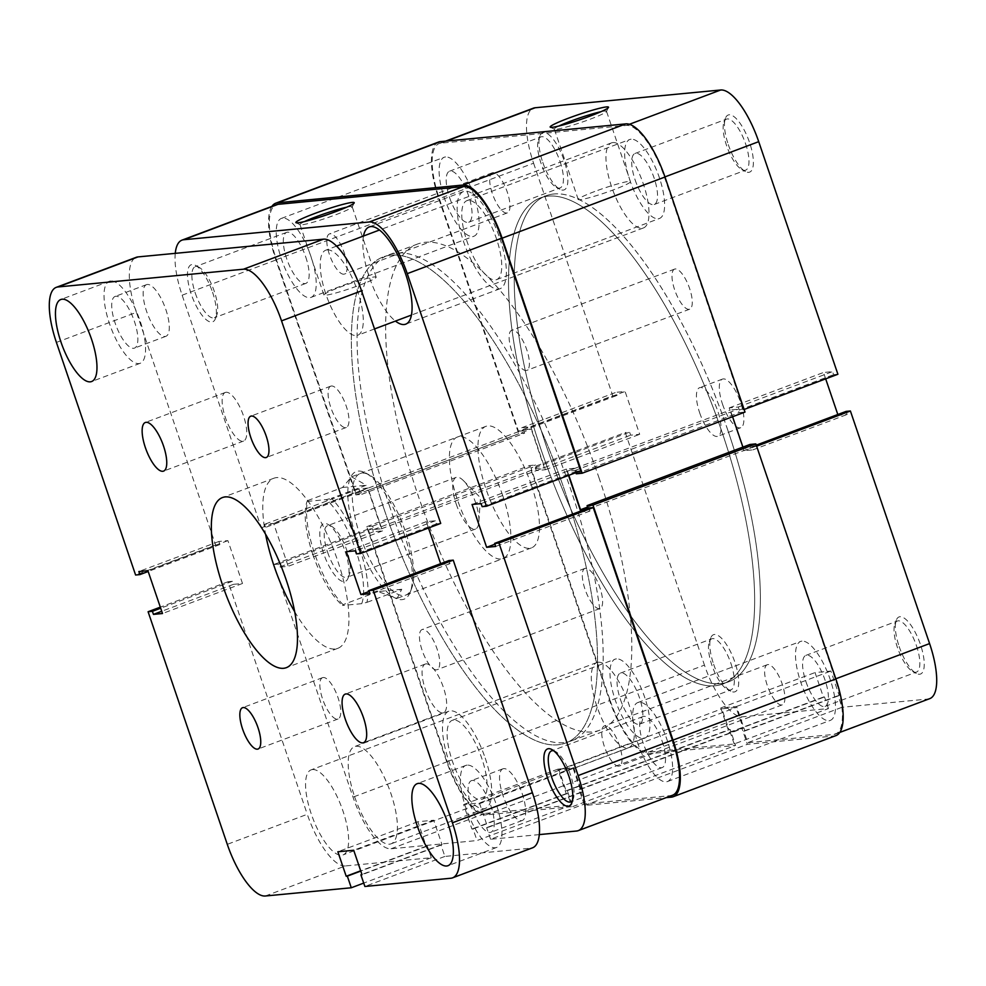 <?xml version="1.0" encoding="UTF-8"?>
<svg xmlns="http://www.w3.org/2000/svg" width="986" height="986" viewBox="0 0 986 986"><rect width="100%" height="100%" fill="white"/><g stroke="black" fill="none" stroke-linecap="round" stroke-linejoin="round"><path stroke-width="0.74" stroke-dasharray="4.93 3.7" d="M598.243 662.235A45.43 15.419 69.4 0 1 627.983 701.613A45.43 15.419 69.4 0 1 628.797 747.61A45.43 15.419 69.4 0 1 627.416 747.93A45.43 15.419 69.4 0 1 597.676 708.552A45.43 15.419 69.4 0 1 596.85 662.555A45.43 15.419 69.4 0 1 598.243 662.235M312.5 769.548A45.43 15.419 69.4 0 1 342.241 808.914A45.43 15.419 69.4 0 1 343.054 854.924A45.43 15.419 69.4 0 1 341.674 855.244A45.43 15.419 69.4 0 1 311.933 815.866A45.43 15.419 69.4 0 1 311.12 769.869A45.43 15.419 69.4 0 1 312.5 769.548M612.898 142.563A45.43 15.419 69.4 0 1 642.638 181.942A45.43 15.419 69.4 0 1 643.451 227.939A45.43 15.419 69.4 0 1 642.071 228.259A45.43 15.419 69.4 0 1 612.331 188.881A45.43 15.419 69.4 0 1 611.505 142.884A45.43 15.419 69.4 0 1 612.898 142.563M327.155 249.877A45.43 15.419 69.4 0 1 356.895 289.243A45.43 15.419 69.4 0 1 357.721 335.252A45.43 15.419 69.4 0 1 356.328 335.56A45.43 15.419 69.4 0 1 326.588 296.194A45.43 15.419 69.4 0 1 325.774 250.185A45.43 15.419 69.4 0 1 327.155 249.877M331.444 385.982A22.062 7.494 -110.6 0 0 330.766 386.142A22.062 7.494 -110.6 0 0 331.16 408.475A22.062 7.494 -110.6 0 0 345.605 427.604A22.062 7.494 -110.6 0 0 346.283 427.456A22.062 7.494 -110.6 0 0 345.889 405.11A22.062 7.494 -110.6 0 0 331.444 385.982M323.223 677.505A22.062 7.494 -110.6 0 0 322.545 677.665A22.062 7.494 -110.6 0 0 322.94 700.011A22.062 7.494 -110.6 0 0 337.385 719.127A22.062 7.494 -110.6 0 0 338.062 718.979A22.062 7.494 -110.6 0 0 337.668 696.634A22.062 7.494 -110.6 0 0 323.223 677.505M226.114 392.268A25.956 8.812 -110.6 0 0 225.326 392.453A25.956 8.812 -110.6 0 0 225.794 418.742A25.956 8.812 -110.6 0 0 242.79 441.235A25.956 8.812 -110.6 0 0 243.579 441.05A25.956 8.812 -110.6 0 0 243.111 414.773A25.956 8.812 -110.6 0 0 226.114 392.268M426.038 663.874A25.956 8.812 -110.6 0 0 425.249 664.059A25.956 8.812 -110.6 0 0 425.718 690.348A25.956 8.812 -110.6 0 0 442.714 712.841A25.956 8.812 -110.6 0 0 443.503 712.656A25.956 8.812 -110.6 0 0 443.034 686.379A25.956 8.812 -110.6 0 0 426.038 663.874M472.319 780.431A27.583 9.367 -110.6 0 0 471.481 780.616A27.583 9.367 -110.6 0 0 471.974 808.557A27.583 9.367 -110.6 0 0 490.042 832.455A27.583 9.367 -110.6 0 0 490.88 832.27A27.583 9.367 -110.6 0 0 490.387 804.329A27.583 9.367 -110.6 0 0 472.319 780.431M503.76 768.624A27.583 9.367 -110.6 0 0 502.909 768.821A27.583 9.367 -110.6 0 0 503.415 796.75A27.583 9.367 -110.6 0 0 521.471 820.648A27.583 9.367 -110.6 0 0 522.309 820.463A27.583 9.367 -110.6 0 0 521.816 792.534A27.583 9.367 -110.6 0 0 503.76 768.624M115.929 296.256A27.583 9.367 -110.6 0 0 115.091 296.453A27.583 9.367 -110.6 0 0 115.584 324.382A27.583 9.367 -110.6 0 0 133.64 348.292A27.583 9.367 -110.6 0 0 134.49 348.095A27.583 9.367 -110.6 0 0 133.985 320.167A27.583 9.367 -110.6 0 0 115.929 296.256M147.37 284.461A27.583 9.367 -110.6 0 0 146.52 284.646A27.583 9.367 -110.6 0 0 147.025 312.587A27.583 9.367 -110.6 0 0 165.081 336.485A27.583 9.367 -110.6 0 0 165.919 336.3A27.583 9.367 -110.6 0 0 165.426 308.359A27.583 9.367 -110.6 0 0 147.37 284.461M110.728 280.961A43.803 14.876 -110.6 0 0 109.384 281.269A43.803 14.876 -110.6 0 0 110.173 325.626A43.803 14.876 -110.6 0 0 138.853 363.587A43.803 14.876 -110.6 0 0 140.185 363.292A43.803 14.876 -110.6 0 0 139.396 318.922A43.803 14.876 -110.6 0 0 110.728 280.961M467.117 765.124A43.803 14.876 -110.6 0 0 465.774 765.432A43.803 14.876 -110.6 0 0 466.563 809.789A43.803 14.876 -110.6 0 0 495.243 847.763A43.803 14.876 -110.6 0 0 496.587 847.455A43.803 14.876 -110.6 0 0 495.798 803.097A43.803 14.876 -110.6 0 0 467.117 765.124M294.654 611.64A90.86 30.849 -110.6 0 0 335.018 648.985A90.86 30.849 -110.6 0 0 337.791 648.344A90.86 30.849 -110.6 0 0 336.152 556.338A90.86 30.849 -110.6 0 0 276.672 477.594A90.86 30.849 -110.6 0 0 273.898 478.222A90.86 30.849 -110.6 0 0 265.591 534.252M440.643 563.672L440.915 564.485L449.973 563.622L448.926 560.553M532.576 847.8A56.781 19.276 69.4 0 1 530.85 848.194L450.836 878.243M265.308 896.003L345.322 865.954L431.289 857.721L427.332 846.099L426.198 846.198L417.867 821.72L433.704 820.204L442.036 844.682L440.915 844.792L444.871 856.427L530.85 848.194M345.322 865.954A56.781 19.276 69.4 0 1 307.287 814.288L227.285 844.336M56.412 342.413L136.425 312.365L215.601 544.962L219.903 544.555L218.867 541.487L227.914 540.624L242.494 583.478L233.448 584.341L232.413 581.284L228.111 581.691L307.287 814.288M136.425 312.365A56.781 19.276 69.4 0 1 136.253 257.309M440.717 523.418L436.428 523.837L435.381 520.768L426.334 521.643L428.503 528.015M431.289 857.721L363.711 883.099M215.601 544.962L135.6 575.011M228.111 581.691L160.324 607.142M444.871 856.427L364.869 886.476M219.903 544.555L148.183 571.486M218.867 541.487L138.853 571.535M227.914 540.624L147.9 570.672M242.494 583.478L162.493 613.514M233.448 584.341L161.729 611.271M232.413 581.284L160.681 608.214M427.332 846.099L360.79 871.082M426.198 846.198L360.703 870.798M417.867 821.72L337.865 851.768M433.704 820.204L353.703 850.252M442.036 844.682L362.035 874.73M440.915 844.792L361.936 874.446M449.973 563.622L369.96 593.671M440.915 564.485L369.195 591.415M426.334 521.643L346.32 551.679M435.381 520.768L355.379 550.817M436.428 523.837L356.414 553.885M728.284 144.585A30.504 10.353 -110.6 0 0 745.416 171.502A30.504 10.353 -110.6 0 0 749.557 142.539A30.504 10.353 -110.6 0 0 725.425 118.246A30.504 10.353 -110.6 0 0 728.284 144.585M745.564 143.722A27.263 9.256 69.4 0 1 745.65 170.147A27.263 9.256 69.4 0 1 741.866 169.604A27.263 9.256 69.4 0 1 726.559 145.546A27.263 9.256 69.4 0 1 723.995 122.005A27.263 9.256 69.4 0 1 726.472 119.121A27.263 9.256 69.4 0 1 745.564 143.722M542.756 162.333A30.504 10.353 -110.6 0 0 559.9 189.263A30.504 10.353 -110.6 0 0 564.029 160.299A30.504 10.353 -110.6 0 0 539.897 135.994A30.504 10.353 -110.6 0 0 542.756 162.333M560.036 161.482A27.263 9.256 69.4 0 1 560.122 187.907A27.263 9.256 69.4 0 1 556.35 187.365A27.263 9.256 69.4 0 1 541.031 163.294A27.263 9.256 69.4 0 1 538.479 139.766A27.263 9.256 69.4 0 1 540.957 136.869A27.263 9.256 69.4 0 1 560.036 161.482M899.158 646.496A30.504 10.353 -110.6 0 0 916.29 673.426A30.504 10.353 -110.6 0 0 920.419 644.462A30.504 10.353 -110.6 0 0 896.286 620.169A30.504 10.353 -110.6 0 0 899.158 646.496M916.438 645.645A27.263 9.256 69.4 0 1 916.512 672.07A27.263 9.256 69.4 0 1 912.74 671.528A27.263 9.256 69.4 0 1 897.433 647.469A27.263 9.256 69.4 0 1 894.869 623.928A27.263 9.256 69.4 0 1 897.346 621.032A27.263 9.256 69.4 0 1 916.438 645.645M713.63 664.256A30.504 10.353 -110.6 0 0 730.762 691.174A30.504 10.353 -110.6 0 0 734.89 662.222A30.504 10.353 -110.6 0 0 710.758 637.917A30.504 10.353 -110.6 0 0 713.63 664.256M730.909 663.393A27.263 9.256 69.4 0 1 730.983 689.83A27.263 9.256 69.4 0 1 727.212 689.276A27.263 9.256 69.4 0 1 711.904 665.217A27.263 9.256 69.4 0 1 709.341 641.689A27.263 9.256 69.4 0 1 711.818 638.792A27.263 9.256 69.4 0 1 730.909 663.393M558.877 126.023A27.583 2.366 -18.8 0 0 554.28 129.067A27.583 2.366 -18.8 0 0 554.44 129.228A27.583 2.366 -18.8 0 0 590.01 119.257A27.583 2.366 -18.8 0 0 606.464 111.517A27.583 2.366 -18.8 0 0 606.501 111.295A27.583 2.366 -18.8 0 0 601.004 111.689M805.993 681.807A27.263 9.256 -110.6 0 0 825.072 706.407A27.263 9.256 -110.6 0 0 824.999 679.983A27.263 9.256 -110.6 0 0 805.907 655.37A27.263 9.256 -110.6 0 0 805.993 681.807M620.465 699.555A27.263 9.256 -110.6 0 0 639.557 724.168A27.263 9.256 -110.6 0 0 639.47 697.743A27.263 9.256 -110.6 0 0 620.391 673.13A27.263 9.256 -110.6 0 0 620.465 699.555M449.604 197.631A27.263 9.256 -110.6 0 0 468.683 222.244A27.263 9.256 -110.6 0 0 468.609 195.82A27.263 9.256 -110.6 0 0 449.517 171.207A27.263 9.256 -110.6 0 0 449.604 197.631M635.12 179.883A27.263 9.256 -110.6 0 0 654.211 204.496A27.263 9.256 -110.6 0 0 654.125 178.059A27.263 9.256 -110.6 0 0 635.046 153.459A27.263 9.256 -110.6 0 0 635.12 179.883M594.743 191.494A27.583 2.366 -18.8 0 0 578.24 199.468A27.583 2.366 -18.8 0 0 613.97 189.657A27.583 2.366 -18.8 0 0 630.461 181.683A27.583 2.366 -18.8 0 0 594.743 191.494M727.791 430.155A259.601 88.136 -110.6 0 0 546.034 195.783A259.601 88.136 -110.6 0 0 546.799 447.471A259.601 88.136 -110.6 0 0 728.568 681.831A259.601 88.136 -110.6 0 0 727.791 430.155M722.085 432.299A259.601 88.136 -110.6 0 0 540.316 197.927A259.601 88.136 -110.6 0 0 541.08 449.616A259.601 88.136 -110.6 0 0 722.849 683.976A259.601 88.136 -110.6 0 0 722.085 432.299A259.601 88.136 -110.6 0 0 540.316 197.927A259.601 88.136 -110.6 0 0 541.08 449.616A259.601 88.136 -110.6 0 0 722.849 683.976A259.601 88.136 -110.6 0 0 722.085 432.299M699.678 412.851A25.956 8.812 -110.6 0 0 717.857 436.28A25.956 8.812 -110.6 0 0 717.783 411.113A25.956 8.812 -110.6 0 0 699.604 387.683A25.956 8.812 -110.6 0 0 699.678 412.851M722.541 404.26A25.956 8.812 -110.6 0 0 740.72 427.702A25.956 8.812 -110.6 0 0 740.646 402.534A25.956 8.812 -110.6 0 0 722.467 379.092A25.956 8.812 -110.6 0 0 722.541 404.26M610.174 700.541A56.781 19.276 -110.6 0 0 648.196 752.207L734.176 743.974L828.474 708.564L742.495 716.797A56.781 19.276 69.4 0 1 704.46 665.131L610.174 700.541L530.986 467.943L625.284 432.534L704.46 665.131M533.599 163.208L612.787 395.805L518.488 431.215L439.3 198.617L533.599 163.208A56.781 19.276 69.4 0 1 533.426 108.152M734.176 743.974L730.219 732.351L729.085 732.45L720.754 707.973L736.591 706.457L744.923 730.946L743.789 731.045L747.745 742.68L833.725 734.447A56.781 19.276 -110.6 0 0 835.462 734.052A56.781 19.276 -110.6 0 0 835.29 678.997L756.619 446.202M828.474 708.564L824.506 696.942L823.384 697.04L815.04 672.563L830.878 671.047L839.222 695.524L838.088 695.635L842.044 707.27L747.745 742.68M612.787 395.805L617.076 395.398L616.04 392.329L625.087 391.467L639.68 434.321L630.621 435.183L629.586 432.115L625.284 432.534M825.676 378.858L823.507 372.486L832.554 371.611L833.601 374.68L837.903 374.261M846.099 411.396L847.147 414.465L838.1 415.328L837.817 414.514M929.749 698.643A56.781 19.276 69.4 0 1 928.023 699.037L842.044 707.27M756.102 446.399L751.813 446.818L752.848 449.875L743.801 450.738L729.209 407.896L738.267 407.021L739.303 410.09L743.604 409.671L664.428 177.073A56.781 19.276 -110.6 0 0 626.393 125.419L629.388 124.285M446.51 141.047L440.865 143.167L626.393 125.419M440.865 143.167A56.781 19.276 -110.6 0 0 439.14 143.562A56.781 19.276 -110.6 0 0 439.3 198.617M518.488 431.215L522.79 430.808L521.742 427.751L530.788 426.876L545.381 469.73L536.335 470.593L535.287 467.537L530.986 467.943M752.848 449.875L847.147 414.465M743.801 450.738L838.1 415.328M751.813 446.818L756.262 445.142M738.267 407.021L832.554 371.611M739.303 410.09L833.601 374.68M729.209 407.896L823.507 372.486M521.742 427.751L616.04 392.329M530.788 426.876L625.087 391.467M522.79 430.808L617.076 395.398M536.335 470.593L630.621 435.183M535.287 467.537L629.586 432.115M545.381 469.73L639.68 434.321M736.591 706.457L830.878 671.047M744.923 730.946L839.222 695.524M720.754 707.973L815.04 672.563M729.085 732.45L823.384 697.04M730.219 732.351L824.506 696.942M743.789 731.045L838.088 695.635M422.711 629.438A21.421 7.272 -110.6 0 0 422.057 629.586A21.421 7.272 -110.6 0 0 422.452 651.265A21.421 7.272 -110.6 0 0 436.465 669.839A21.421 7.272 -110.6 0 0 437.118 669.679A21.421 7.272 -110.6 0 0 436.736 647.999A21.421 7.272 -110.6 0 0 422.711 629.438M585.585 568.269A21.421 7.272 -110.6 0 0 584.932 568.417A21.421 7.272 -110.6 0 0 585.314 590.109A21.421 7.272 -110.6 0 0 599.34 608.67A21.421 7.272 -110.6 0 0 599.993 608.522A21.421 7.272 -110.6 0 0 599.611 586.83A21.421 7.272 -110.6 0 0 585.585 568.269M605.022 725.758A21.421 7.272 -110.6 0 0 604.369 725.906A21.421 7.272 -110.6 0 0 604.751 747.598A21.421 7.272 -110.6 0 0 618.777 766.159A21.421 7.272 -110.6 0 0 619.43 766.011A21.421 7.272 -110.6 0 0 619.048 744.319A21.421 7.272 -110.6 0 0 605.022 725.758M767.897 664.589A21.421 7.272 -110.6 0 0 767.244 664.737A21.421 7.272 -110.6 0 0 767.626 686.429A21.421 7.272 -110.6 0 0 781.639 704.99A21.421 7.272 -110.6 0 0 782.292 704.842A21.421 7.272 -110.6 0 0 781.91 683.15A21.421 7.272 -110.6 0 0 767.897 664.589M512.387 330.113A21.421 7.272 -110.6 0 0 511.734 330.261A21.421 7.272 -110.6 0 0 512.116 351.953A21.421 7.272 -110.6 0 0 526.142 370.514A21.421 7.272 -110.6 0 0 526.795 370.366A21.421 7.272 -110.6 0 0 526.401 348.674A21.421 7.272 -110.6 0 0 512.387 330.113M675.262 268.956A21.421 7.272 -110.6 0 0 674.609 269.104A21.421 7.272 -110.6 0 0 674.991 290.784A21.421 7.272 -110.6 0 0 689.004 309.345A21.421 7.272 -110.6 0 0 689.658 309.197A21.421 7.272 -110.6 0 0 689.276 287.518A21.421 7.272 -110.6 0 0 675.262 268.956M330.076 233.793A21.421 7.272 -110.6 0 0 329.423 233.941A21.421 7.272 -110.6 0 0 329.817 255.633A21.421 7.272 -110.6 0 0 343.831 274.194A21.421 7.272 -110.6 0 0 344.484 274.046A21.421 7.272 -110.6 0 0 344.102 252.354A21.421 7.272 -110.6 0 0 330.076 233.793M492.951 172.624A21.421 7.272 -110.6 0 0 492.297 172.784A21.421 7.272 -110.6 0 0 492.68 194.464A21.421 7.272 -110.6 0 0 506.705 213.025A21.421 7.272 -110.6 0 0 507.359 212.877A21.421 7.272 -110.6 0 0 506.977 191.198A21.421 7.272 -110.6 0 0 492.951 172.624M445.561 156.934A42.188 14.322 -110.6 0 0 444.267 157.23A42.188 14.322 -110.6 0 0 445.031 199.948A42.188 14.322 -110.6 0 0 472.651 236.517A42.188 14.322 -110.6 0 0 473.933 236.221A42.188 14.322 -110.6 0 0 473.169 193.502A42.188 14.322 -110.6 0 0 445.561 156.934M282.686 218.103A42.188 14.322 -110.6 0 0 281.404 218.399A42.188 14.322 -110.6 0 0 282.156 261.117A42.188 14.322 -110.6 0 0 309.777 297.673A42.188 14.322 -110.6 0 0 311.058 297.378A42.188 14.322 -110.6 0 0 310.307 254.671A42.188 14.322 -110.6 0 0 282.686 218.103M616.423 658.858A42.188 14.322 -110.6 0 0 615.141 659.153A42.188 14.322 -110.6 0 0 615.893 701.872A42.188 14.322 -110.6 0 0 643.513 738.428A42.188 14.322 -110.6 0 0 644.795 738.132A42.188 14.322 -110.6 0 0 644.043 695.426A42.188 14.322 -110.6 0 0 616.423 658.858M453.56 720.027A42.188 14.322 -110.6 0 0 452.266 720.322A42.188 14.322 -110.6 0 0 453.03 763.041A42.188 14.322 -110.6 0 0 480.638 799.597A42.188 14.322 -110.6 0 0 481.932 799.301A42.188 14.322 -110.6 0 0 481.168 756.582A42.188 14.322 -110.6 0 0 453.56 720.027M801.951 641.11A42.188 14.322 -110.6 0 0 800.657 641.405A42.188 14.322 -110.6 0 0 801.421 684.111A42.188 14.322 -110.6 0 0 829.041 720.68A42.188 14.322 -110.6 0 0 830.323 720.384A42.188 14.322 -110.6 0 0 829.559 677.665A42.188 14.322 -110.6 0 0 801.951 641.11M639.076 702.266A42.188 14.322 -110.6 0 0 637.794 702.562A42.188 14.322 -110.6 0 0 638.546 745.28A42.188 14.322 -110.6 0 0 666.166 781.849A42.188 14.322 -110.6 0 0 667.448 781.553A42.188 14.322 -110.6 0 0 666.696 738.834A42.188 14.322 -110.6 0 0 639.076 702.266M631.077 139.186A42.188 14.322 -110.6 0 0 629.795 139.482A42.188 14.322 -110.6 0 0 630.559 182.2A42.188 14.322 -110.6 0 0 658.167 218.756A42.188 14.322 -110.6 0 0 659.461 218.461A42.188 14.322 -110.6 0 0 658.697 175.742A42.188 14.322 -110.6 0 0 631.077 139.186M468.214 200.355A42.188 14.322 -110.6 0 0 466.92 200.651A42.188 14.322 -110.6 0 0 467.684 243.357A42.188 14.322 -110.6 0 0 495.305 279.925A42.188 14.322 -110.6 0 0 496.587 279.63A42.188 14.322 -110.6 0 0 495.822 236.911A42.188 14.322 -110.6 0 0 468.214 200.355M553.947 193.971A259.601 88.136 -110.6 0 0 546.034 195.783A259.601 88.136 -110.6 0 0 550.706 458.65A259.601 88.136 -110.6 0 0 720.643 683.643A259.601 88.136 -110.6 0 0 728.568 681.831A259.601 88.136 -110.6 0 0 723.897 418.964A259.601 88.136 -110.6 0 0 553.947 193.971M391.072 255.14A259.601 88.136 -110.6 0 0 383.16 256.952A259.601 88.136 -110.6 0 0 387.831 519.819A259.601 88.136 -110.6 0 0 557.78 744.812A259.601 88.136 -110.6 0 0 565.693 743A259.601 88.136 -110.6 0 0 561.022 480.133A259.601 88.136 -110.6 0 0 391.072 255.14M271.926 206.357A58.408 19.831 -110.6 0 0 275.87 259.836L355.884 494.886L361.763 494.319L360.617 490.954L368.308 490.215L381.446 528.779L373.743 529.519L372.597 526.154L366.718 526.709L446.732 761.759A58.408 19.831 -110.6 0 0 485.851 814.904L572.73 806.585L567.32 790.673L566.075 790.797L558.988 769.98L573.236 768.612L580.323 789.429L579.078 789.552L584.501 805.463L666.117 797.649M588.001 508.332L588.235 508.998L585.548 509.257M568.823 475.314L567.418 471.172L575.109 470.433L575.861 472.664M732.573 416.733L730.281 410.003L737.972 409.264L739.118 412.629L745.009 412.074M749.952 444.464L751.098 447.829L743.407 448.568L742.914 447.102M438.56 142.046A58.408 19.831 -110.6 0 0 438.745 198.679L518.759 433.717L524.638 433.162L523.492 429.785L531.183 429.058L544.309 467.623L536.618 468.35L535.472 464.985L529.593 465.552L609.607 700.59A58.408 19.831 -110.6 0 0 648.726 753.735L735.605 745.416L730.182 729.504L728.937 729.628L721.851 708.811L736.111 707.455L743.197 728.26L741.953 728.383L747.363 744.294L834.242 735.987A58.408 19.831 -110.6 0 0 836.029 735.568M355.884 494.886L518.759 433.717M361.763 494.319L524.638 433.162M360.617 490.954L523.492 429.785M368.308 490.215L531.183 429.058M381.446 528.779L544.309 467.623M373.743 529.519L536.618 468.35M372.597 526.154L535.472 464.985M366.718 526.709L529.593 465.552M572.73 806.585L735.605 745.416M567.32 790.673L730.182 729.504M566.075 790.797L728.937 729.628M558.988 769.98L721.851 708.811M573.236 768.612L736.111 707.455M580.323 789.429L743.197 728.26M579.078 789.552L741.953 728.383M584.501 805.463L747.363 744.294M588.235 508.998L751.098 447.829M587.582 507.087L743.407 448.568M567.418 471.172L730.281 410.003M575.109 470.433L737.972 409.264M576.255 473.798L739.118 412.629M212.569 292.287A30.504 10.353 69.4 0 1 215.441 318.614A30.504 10.353 69.4 0 1 191.309 294.321A30.504 10.353 69.4 0 1 195.438 265.357A30.504 10.353 69.4 0 1 212.569 292.287M195.29 293.138A27.263 9.256 -110.6 0 0 214.381 317.751A27.263 9.256 -110.6 0 0 216.858 314.854A27.263 9.256 -110.6 0 0 214.295 291.326A27.263 9.256 -110.6 0 0 198.987 267.255A27.263 9.256 -110.6 0 0 195.216 266.713A27.263 9.256 -110.6 0 0 195.29 293.138M572.422 800.595A27.263 9.256 -110.6 0 0 573.248 799.017A27.263 9.256 -110.6 0 0 570.684 775.489A27.263 9.256 -110.6 0 0 555.377 751.431A27.263 9.256 -110.6 0 0 553.713 750.777M304.563 221.53A27.583 2.366 -18.8 0 0 299.978 224.574A27.583 2.366 -18.8 0 0 300.138 224.734A27.583 2.366 -18.8 0 0 335.696 214.763A27.583 2.366 -18.8 0 0 352.162 207.023A27.583 2.366 -18.8 0 0 352.199 206.801A27.583 2.366 -18.8 0 0 346.702 207.196M403.89 533.118A68.145 23.134 69.4 0 1 410.299 591.945A68.145 23.134 69.4 0 1 356.377 537.666A68.145 23.134 69.4 0 1 365.609 472.96A68.145 23.134 69.4 0 1 403.89 533.118M360.371 536.483A64.903 22.037 -110.6 0 0 405.813 595.076A64.903 22.037 -110.6 0 0 411.717 588.174A64.903 22.037 -110.6 0 0 405.616 532.144A64.903 22.037 -110.6 0 0 369.158 474.858A64.903 22.037 -110.6 0 0 360.173 473.563A64.903 22.037 -110.6 0 0 360.371 536.483M662.124 741.152A27.263 9.256 69.4 0 1 662.21 767.576A27.263 9.256 69.4 0 1 643.118 742.963A27.263 9.256 69.4 0 1 643.045 716.539A27.263 9.256 69.4 0 1 662.124 741.152M354.701 796.959A51.925 17.625 -110.6 0 0 391.06 843.831A51.925 17.625 -110.6 0 0 390.9 793.496A51.925 17.625 -110.6 0 0 354.553 746.624A51.925 17.625 -110.6 0 0 354.701 796.959M485.198 758.074A51.925 17.625 69.4 0 1 485.346 808.421A51.925 17.625 69.4 0 1 449 761.549A51.925 17.625 69.4 0 1 448.84 711.202A51.925 17.625 69.4 0 1 485.198 758.074M363.501 236.024A51.925 17.625 -110.6 0 0 369.368 277.288A51.925 17.625 -110.6 0 0 395.448 321.079M499.853 238.402A51.925 17.625 69.4 0 1 500.013 288.738A51.925 17.625 69.4 0 1 463.654 241.866A51.925 17.625 69.4 0 1 463.506 191.53A51.925 17.625 69.4 0 1 499.853 238.402M305.734 256.976A27.263 9.256 69.4 0 1 305.82 283.413A27.263 9.256 69.4 0 1 286.729 258.8A27.263 9.256 69.4 0 1 286.643 232.376A27.263 9.256 69.4 0 1 305.734 256.976M359.668 285.151A27.583 2.366 -18.8 0 0 376.159 277.189A27.583 2.366 -18.8 0 0 340.429 287A27.583 2.366 -18.8 0 0 323.938 294.962A27.583 2.366 -18.8 0 0 359.668 285.151M502.761 495.662A64.903 22.037 69.4 0 1 502.959 558.581A64.903 22.037 69.4 0 1 457.516 499.988A64.903 22.037 69.4 0 1 457.319 437.069A64.903 22.037 69.4 0 1 502.761 495.662M383.924 508.64A259.601 88.136 69.4 0 1 383.16 256.952A259.601 88.136 69.4 0 1 564.929 491.311A259.601 88.136 69.4 0 1 565.693 743A259.601 88.136 69.4 0 1 383.924 508.64M389.643 506.484A259.601 88.136 69.4 0 1 388.878 254.807A259.601 88.136 69.4 0 1 570.635 489.167A259.601 88.136 69.4 0 1 571.412 740.856A259.601 88.136 69.4 0 1 389.643 506.484M368.123 529.112L273.825 564.522L353.013 797.119A56.781 19.276 -110.6 0 0 391.035 848.786L477.014 840.553L571.301 805.143L485.334 813.376A56.781 19.276 69.4 0 1 447.299 761.71L368.123 529.112L372.412 528.693L373.46 531.762L382.506 530.887L367.926 488.045L358.879 488.908L359.915 491.977L355.613 492.384L276.437 259.786A56.781 19.276 69.4 0 1 276.265 204.731M672.588 795.221A56.781 19.276 69.4 0 1 670.85 795.616L584.883 803.849L490.584 839.259L539.293 834.6M580.729 470.84L576.44 471.246L575.393 468.19L566.346 469.053L568.515 475.425M580.655 511.093L580.927 511.907L589.985 511.044L588.938 507.975M584.883 803.849L580.927 792.214L582.048 792.103L573.716 767.626L557.879 769.142L566.21 793.619L567.344 793.508L571.301 805.143M273.825 564.522L278.126 564.115L279.161 567.172L288.22 566.309L273.627 523.455L264.581 524.318L265.628 527.387L261.327 527.793L355.613 492.384M490.584 839.259L486.628 827.624L487.762 827.513L479.43 803.035L463.593 804.551L471.924 829.029L473.058 828.93L477.014 840.553M175.261 253.353A56.781 19.276 -110.6 0 0 182.139 295.196L261.327 527.793M566.21 793.619L471.924 829.029M567.344 793.508L473.058 828.93M557.879 769.142L463.593 804.551M573.716 767.626L479.43 803.035M582.048 792.103L487.762 827.513M580.927 792.214L486.628 827.624M575.393 468.19L481.106 503.599M566.346 469.053L472.047 504.475M576.44 471.246L482.142 506.668M589.985 511.044L495.687 546.454M580.927 511.907L494.923 544.21M373.46 531.762L279.161 567.172M382.506 530.887L288.22 566.309M372.412 528.693L278.126 564.115M358.879 488.908L264.581 524.318M359.915 491.977L265.628 527.387M367.926 488.045L273.627 523.455M312.919 554.613A61.65 20.928 -110.6 0 0 342.524 605.503L343.066 604.652A64.903 22.037 69.4 0 1 314.645 553.651A64.903 22.037 69.4 0 1 307.644 500.592L307.102 501.443A61.65 20.928 -110.6 0 0 312.919 554.613M345.162 551.531A30.825 10.464 69.4 0 1 348.058 578.141A30.825 10.464 69.4 0 1 323.667 553.59A30.825 10.464 69.4 0 1 327.845 524.318A30.825 10.464 69.4 0 1 345.162 551.531M327.66 552.406A27.583 9.367 -110.6 0 0 346.973 577.303A27.583 9.367 -110.6 0 0 349.475 574.37A27.583 9.367 -110.6 0 0 346.887 550.558A27.583 9.367 -110.6 0 0 331.395 526.216A27.583 9.367 -110.6 0 0 327.574 525.661A27.583 9.367 -110.6 0 0 327.66 552.406M456.235 504.117A27.583 9.367 -110.6 0 0 475.548 529.014A27.583 9.367 -110.6 0 0 478.876 521.865A27.583 9.367 -110.6 0 0 475.474 502.268A27.583 9.367 -110.6 0 0 463.371 480.576A27.583 9.367 -110.6 0 0 456.161 477.372A27.583 9.367 -110.6 0 0 456.235 504.117M599.217 478.432A259.601 88.136 -110.6 0 0 417.448 244.072A259.601 88.136 -110.6 0 0 418.212 495.761A259.601 88.136 -110.6 0 0 599.981 730.121A259.601 88.136 -110.6 0 0 599.217 478.432M531.343 484.927A64.903 22.037 -110.6 0 0 485.901 426.346A64.903 22.037 -110.6 0 0 486.086 489.266A64.903 22.037 -110.6 0 0 531.528 547.859A64.903 22.037 -110.6 0 0 531.343 484.927M485.901 426.346L351.534 476.805L342.499 487.503L307.644 500.592M351.534 476.805L366.336 485.223L331.481 498.312A64.903 22.037 69.4 0 1 359.902 549.313A64.903 22.037 69.4 0 1 366.903 602.372L361.726 603.666A61.65 20.928 -110.6 0 0 355.909 550.496A61.65 20.928 -110.6 0 0 326.304 499.606L331.481 498.312M401.758 589.283L377.921 591.563L397.173 598.317L401.758 589.283L366.903 602.372M377.921 591.563L343.066 604.652M361.726 603.666L342.524 605.503M307.102 501.443L326.304 499.606M342.499 487.503L366.336 485.223M648.196 752.207L742.495 716.797M928.023 699.037L833.725 734.447M275.87 259.836L438.745 198.679M446.732 761.759L609.607 700.59M485.851 814.904L648.726 753.735M671.38 797.144L834.242 735.987M447.299 761.71L353.013 797.119M670.85 795.616L576.563 831.025M182.139 295.196L276.437 259.786M391.035 848.786L485.334 813.376M628.797 747.61L343.054 854.924M643.451 227.939L515.049 276.166M514.532 276.363L411.421 315.076M374.52 328.942L357.721 335.252M330.766 386.142L250.764 416.178M322.545 677.665L242.544 707.702M225.326 392.453L145.324 422.501M425.249 664.059L345.248 694.107M502.909 768.821L471.481 780.616M146.52 284.646L115.091 296.453M109.384 281.269L60.812 299.51M465.774 765.432L417.201 783.673M273.898 478.222L222.466 497.548M337.791 648.344L286.347 667.658M496.587 847.455L448.001 865.696M140.185 363.292L91.612 381.533M165.919 336.3L134.49 348.095M522.309 820.463L490.88 832.27M443.503 712.656L363.501 742.704M243.579 441.05L163.577 471.098M338.062 718.979L258.061 749.027M346.283 427.456L266.282 457.492M611.505 142.884L477.446 193.231M476.608 193.539L379.474 230.021M336.596 246.118L325.774 250.185M596.85 662.555L311.12 769.869M741.866 169.604L745.416 171.502M556.35 187.365L559.9 189.263M912.74 671.528L916.29 673.426M727.212 689.276L730.762 691.174M554.44 129.228L550.348 127.231M825.072 706.407L916.512 672.07M639.557 724.168L730.983 689.83M468.683 222.244L560.122 187.907M654.211 204.496L745.65 170.147M578.24 199.468L554.28 129.067M388.878 254.807L417.448 244.072M740.72 427.702L717.857 436.28M722.467 379.092L699.604 387.683M571.412 740.856L599.981 730.121M835.462 734.052L839.801 732.425M439.14 143.562L445.61 141.134M630.461 181.683L606.501 111.295M635.046 153.459L726.472 119.121M449.517 171.207L540.957 136.869M620.391 673.13L711.818 638.792M805.907 655.37L897.346 621.032M606.464 111.517L608.498 107.437M709.341 641.689L710.758 637.917M894.869 623.928L896.286 620.169M538.479 139.766L539.897 135.994M723.995 122.005L725.425 118.246M584.932 568.417L422.057 629.586M767.244 664.737L604.369 725.906M674.609 269.104L511.734 330.261M492.297 172.784L329.423 233.941M281.404 218.399L444.267 157.23M452.266 720.322L615.141 659.153M637.794 702.562L800.657 641.405M466.92 200.651L629.795 139.482M496.587 279.63L659.461 218.461M667.448 781.553L830.323 720.384M481.932 799.301L644.795 738.132M311.058 297.378L473.933 236.221M507.359 212.877L344.484 274.046M689.658 309.197L526.795 370.366M782.292 704.842L619.43 766.011M599.993 608.522L437.118 669.679M216.858 314.854L215.441 318.614M573.248 799.017L571.831 802.789M352.162 207.023L354.196 202.943M411.717 588.174L410.299 591.945M662.21 767.576L570.771 801.914M485.346 808.421L391.06 843.831M500.013 288.738L405.714 324.16M305.82 283.413L214.381 317.751M376.159 277.189L352.199 206.801M405.813 595.076L502.959 558.581M360.173 473.563L457.319 437.069M323.938 294.962L299.978 224.574M286.643 232.376L195.216 266.713M463.506 191.53L369.208 226.94M448.84 711.202L354.553 746.624M643.045 716.539L551.605 750.876M369.158 474.858L365.609 472.96M300.138 224.734L296.046 222.737M555.377 751.431L551.827 749.52M198.987 267.255L195.438 265.357M349.475 574.37L348.058 578.141M463.371 480.576L480.453 497.708L478.876 521.865M475.548 529.014L346.973 577.303M531.528 547.859L397.173 598.317M456.161 477.372L327.574 525.661M331.395 526.216L327.845 524.318"/><path stroke-width="1.48" d="M251.43 416.03A22.062 7.494 -110.6 0 0 250.764 416.178A22.062 7.494 -110.6 0 0 251.159 438.524A22.062 7.494 -110.6 0 0 265.604 457.652A22.062 7.494 -110.6 0 0 266.282 457.492A22.062 7.494 -110.6 0 0 265.875 435.159A22.062 7.494 -110.6 0 0 251.43 416.03M243.209 707.554A22.062 7.494 -110.6 0 0 242.544 707.702A22.062 7.494 -110.6 0 0 242.938 730.047A22.062 7.494 -110.6 0 0 257.383 749.175A22.062 7.494 -110.6 0 0 258.061 749.027A22.062 7.494 -110.6 0 0 257.654 726.682A22.062 7.494 -110.6 0 0 243.209 707.554M146.113 422.316A25.956 8.812 -110.6 0 0 145.324 422.501A25.956 8.812 -110.6 0 0 145.78 448.778A25.956 8.812 -110.6 0 0 162.776 471.283A25.956 8.812 -110.6 0 0 163.577 471.098A25.956 8.812 -110.6 0 0 163.109 444.809A25.956 8.812 -110.6 0 0 146.113 422.316M346.037 693.922A25.956 8.812 -110.6 0 0 345.248 694.107A25.956 8.812 -110.6 0 0 345.716 720.384A25.956 8.812 -110.6 0 0 362.712 742.889A25.956 8.812 -110.6 0 0 363.501 742.704A25.956 8.812 -110.6 0 0 363.033 716.415A25.956 8.812 -110.6 0 0 346.037 693.922M62.143 299.202A43.803 14.876 -110.6 0 0 60.812 299.51A43.803 14.876 -110.6 0 0 61.6 343.868A43.803 14.876 -110.6 0 0 90.281 381.841A43.803 14.876 -110.6 0 0 91.612 381.533A43.803 14.876 -110.6 0 0 90.823 337.175A43.803 14.876 -110.6 0 0 62.143 299.202M418.545 783.365A43.803 14.876 -110.6 0 0 417.201 783.673A43.803 14.876 -110.6 0 0 417.99 828.03A43.803 14.876 -110.6 0 0 446.67 866.004A43.803 14.876 -110.6 0 0 448.001 865.696A43.803 14.876 -110.6 0 0 447.213 821.338A43.803 14.876 -110.6 0 0 418.545 783.365M225.239 496.907A90.86 30.849 -110.6 0 0 222.466 497.548A90.86 30.849 -110.6 0 0 224.105 589.542A90.86 30.849 -110.6 0 0 283.586 668.298A90.86 30.849 -110.6 0 0 286.347 667.658A90.86 30.849 -110.6 0 0 284.72 575.651A90.86 30.849 -110.6 0 0 225.239 496.907M265.591 534.252A90.86 30.849 -110.6 0 0 294.654 611.64M360.716 553.466L281.54 320.869A56.781 19.276 -110.6 0 0 243.505 269.203L323.507 239.167A56.781 19.276 69.4 0 1 361.542 290.821L440.717 523.418L360.716 553.466L356.414 553.885L355.379 550.817L346.32 551.679L360.913 594.533L369.96 593.671L368.924 590.602L448.926 560.553L453.227 560.147L373.213 590.195L452.401 822.792L532.403 792.744L453.227 560.147M532.403 792.744A56.781 19.276 69.4 0 1 532.576 847.8L452.574 877.848A56.781 19.276 -110.6 0 0 452.401 822.792M56.251 287.357L136.253 257.309A56.781 19.276 69.4 0 1 137.991 256.915L57.977 286.963A56.781 19.276 -110.6 0 0 56.251 287.357A56.781 19.276 -110.6 0 0 56.412 342.413L135.6 575.011L139.901 574.604L138.853 571.535L147.9 570.672L162.493 613.514L153.446 614.389L152.399 611.32L148.097 611.739L227.285 844.336A56.781 19.276 -110.6 0 0 265.308 896.003L351.287 887.77L363.711 883.099M323.507 239.167L137.991 256.915M428.503 528.015L440.643 563.672M243.505 269.203L57.977 286.963M160.324 607.142L148.097 611.739M361.936 874.446L360.901 874.841L364.869 886.476L450.836 878.243A56.781 19.276 -110.6 0 0 452.574 877.848M368.924 590.602L373.213 590.195M360.901 874.841L362.035 874.73L353.703 850.252L337.865 851.768L346.197 876.246L347.331 876.135L351.287 887.77M148.183 571.486L139.901 574.604M161.729 611.271L153.446 614.389M160.681 608.214L152.399 611.32M360.79 871.082L347.331 876.135M360.703 870.798L346.197 876.246M369.195 591.415L360.913 594.533M590.096 116.089A30.825 2.65 161.2 0 1 550.348 127.231A30.825 2.65 161.2 0 1 568.602 118.147A30.825 2.65 161.2 0 1 608.498 107.437A30.825 2.65 161.2 0 1 590.096 116.089M601.004 111.689A27.583 2.366 -18.8 0 0 570.771 121.105A27.583 2.366 -18.8 0 0 558.877 126.023M756.619 446.202L850.4 410.989L929.588 643.587A56.781 19.276 69.4 0 1 929.749 698.643L839.801 732.425M445.61 141.134L533.426 108.152A56.781 19.276 69.4 0 1 535.164 107.757L446.51 141.047M629.388 124.285L720.692 89.997L535.164 107.757M720.692 89.997A56.781 19.276 69.4 0 1 758.715 141.664L837.903 374.261L744.122 409.486M837.817 414.514L825.676 378.858M850.4 410.989L846.099 411.396L756.262 445.142M575.861 472.664L576.255 473.798L582.134 473.231L502.12 238.193A58.408 19.831 -110.6 0 0 463.001 185.048L277.473 202.808A58.408 19.831 -110.6 0 0 275.698 203.215A58.408 19.831 -110.6 0 0 271.926 206.357M666.117 797.649L671.38 797.144A58.408 19.831 -110.6 0 0 673.155 796.737A58.408 19.831 -110.6 0 0 672.982 740.104L592.968 505.066L587.089 505.633L588.001 508.332M585.548 509.257L580.544 509.725L568.823 475.314M582.134 473.231L745.009 412.074L664.983 177.024A58.408 19.831 -110.6 0 0 625.876 123.879L440.348 141.639A58.408 19.831 -110.6 0 0 438.56 142.046L275.698 203.215M742.914 447.102L732.573 416.733M673.155 796.737L836.029 735.568A58.408 19.831 -110.6 0 0 835.857 678.947L755.843 443.897L749.952 444.464L587.089 505.633M592.968 505.066L755.843 443.897M580.544 509.725L587.582 507.087M568.959 776.45A30.504 10.353 69.4 0 1 571.831 802.789A30.504 10.353 69.4 0 1 547.698 778.484A30.504 10.353 69.4 0 1 551.827 749.52A30.504 10.353 69.4 0 1 568.959 776.45M553.713 750.777A27.263 9.256 -110.6 0 0 551.605 750.876A27.263 9.256 -110.6 0 0 551.679 777.301A27.263 9.256 -110.6 0 0 570.771 801.914A27.263 9.256 -110.6 0 0 572.422 800.595M314.3 213.654A30.825 2.65 161.2 0 1 354.196 202.943A30.825 2.65 161.2 0 1 335.795 211.596A30.825 2.65 161.2 0 1 296.046 222.737A30.825 2.65 161.2 0 1 314.3 213.654M346.702 207.196A27.583 2.366 -18.8 0 0 316.469 216.612A27.583 2.366 -18.8 0 0 304.563 221.53M395.448 321.079A51.925 17.625 -110.6 0 0 405.714 324.16A51.925 17.625 -110.6 0 0 405.566 273.812A51.925 17.625 -110.6 0 0 369.208 226.94A51.925 17.625 -110.6 0 0 363.501 236.024M407.255 273.652L486.443 506.249L580.729 470.84L501.554 238.242L407.255 273.652A56.781 19.276 -110.6 0 0 369.232 221.986L463.519 186.576L278.003 204.336L183.704 239.746L369.232 221.986M539.293 834.6L576.563 831.025A56.781 19.276 -110.6 0 0 578.289 830.631A56.781 19.276 -110.6 0 0 578.129 775.575L672.415 740.166L593.239 507.568L498.941 542.978L578.129 775.575M183.704 239.746A56.781 19.276 -110.6 0 0 181.979 240.14L276.265 204.731A56.781 19.276 69.4 0 1 278.003 204.336M463.519 186.576A56.781 19.276 69.4 0 1 501.554 238.242M568.515 475.425L580.655 511.093M486.443 506.249L482.142 506.668L481.106 503.599L472.047 504.475L486.64 547.316L495.687 546.454L494.639 543.385L588.938 507.975L593.239 507.568M672.415 740.166A56.781 19.276 69.4 0 1 672.588 795.221L578.289 830.631M494.639 543.385L498.941 542.978M181.979 240.14A56.781 19.276 -110.6 0 0 175.261 253.353M494.923 544.21L486.64 547.316M361.542 290.821L281.54 320.869M835.808 678.799L929.588 643.587M758.715 141.664L664.946 176.888M463.001 185.048L625.876 123.879M502.12 238.193L664.983 177.024M277.473 202.808L440.348 141.639M672.982 740.104L835.857 678.947M411.421 315.076L374.52 328.942M477.446 193.231L476.608 193.539M379.474 230.021L336.596 246.118"/></g></svg>
